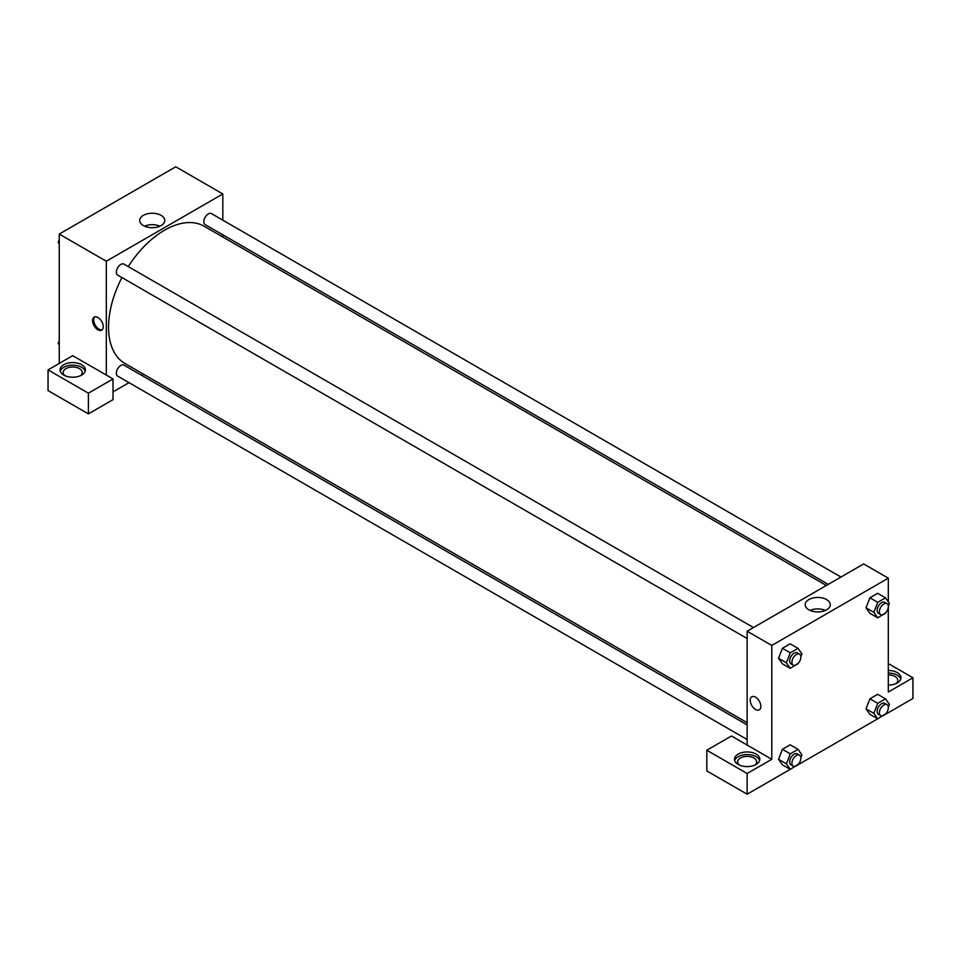 <?xml version="1.0" encoding="UTF-8"?>
<svg xmlns="http://www.w3.org/2000/svg" width="961" height="961" viewBox="0 0 961 961"><rect width="100%" height="100%" fill="white"/><g stroke="black" fill="none" stroke-linecap="round" stroke-linejoin="round"><path stroke-width="1.44" d="M59.258 363.426L59.258 234.064L175.767 166.794L222.82 193.954L222.82 220.165M222.82 234.808L222.82 237.019M161.1 215.36A12.529 7.232 180 0 1 164.775 220.477A12.529 7.232 180 0 1 152.246 227.709A12.529 7.232 180 0 1 139.705 220.477A12.529 7.232 180 0 1 147.441 213.786A12.529 7.232 180 0 1 161.1 215.36M106.311 375.066L72.7 355.666L48.05 369.889L88.388 393.181L113.026 378.946L106.311 375.066L106.311 261.224L59.258 234.064M106.311 261.224L222.82 193.954M159.91 226.195A12.529 7.232 0 0 0 144.57 226.195M97.902 329.791A7.532 4.349 60 0 1 92.989 323.16A7.532 4.349 60 0 1 94.142 317.13A7.532 4.349 60 0 1 101.674 321.479A7.532 4.349 60 0 1 101.674 330.164A7.532 4.349 60 0 1 97.902 329.791M94.755 316.878A7.532 4.349 -120 0 0 94.286 323.028A7.532 4.349 -120 0 0 99.031 329.142A7.532 4.349 -120 0 0 102.19 329.767M63.738 364.724A12.673 7.316 180 0 1 77.553 363.138A12.673 7.316 180 0 1 85.373 369.889A12.673 7.316 180 0 1 72.7 377.217A12.673 7.316 180 0 1 60.026 369.889A12.673 7.316 180 0 1 63.738 364.724M85.169 371.186A12.673 7.316 0 0 0 76.496 365.504A12.673 7.316 0 0 0 63.738 367.306A12.673 7.316 0 0 0 60.219 371.186M65.012 375.715A9.502 5.49 180 0 1 63.186 372.484A9.502 5.49 180 0 1 69.06 367.414A9.502 5.49 180 0 1 79.415 368.604A9.502 5.49 180 0 1 82.202 372.484A9.502 5.49 180 0 1 80.376 375.715M48.05 369.889L48.05 390.598L88.388 413.879L113.026 399.644L113.026 378.946M88.388 393.181L88.388 413.879M143.597 374.237L141.687 375.343M129.014 382.658L113.026 391.884M747.141 724.894L123.993 365.132A6.343 3.664 120 0 0 119.116 366.826A6.343 3.664 120 0 0 116.341 373.204A6.343 3.664 120 0 0 117.662 376.111L747.141 739.538M840.959 577.044L211.468 213.618A6.343 3.664 120 0 0 206.591 215.312A6.343 3.664 120 0 0 203.816 221.691A6.343 3.664 120 0 0 205.137 224.598L828.274 584.36M753.472 627.545L123.993 264.119A6.343 3.664 120 0 0 119.116 265.825A6.343 3.664 120 0 0 116.341 272.191A6.343 3.664 120 0 0 117.662 275.098L747.141 638.524M121.915 277.561A79.222 45.744 120 0 0 108.545 327.208A79.222 45.744 120 0 0 124.954 363.474L747.141 722.684M826.364 585.477L204.176 226.255A79.222 45.744 120 0 0 128.245 266.581M747.141 745.051L731.453 735.994L706.803 750.229L747.141 773.509L771.791 759.286L747.141 745.051L747.141 631.209L863.651 563.939L888.3 578.174L888.3 601.826M706.803 750.229L706.803 770.926L747.141 794.206L790.218 769.341L786.386 763.839L790.266 753.832L798.026 749.352L801.906 754.878L800.849 757.604M798.05 764.812L877.705 718.828M885.537 714.311L912.95 698.479L912.95 677.781L888.3 692.016L888.3 607.304M888.3 674.874A9.502 5.49 180 0 1 895.027 676.484A9.502 5.49 180 0 1 897.814 680.364A9.502 5.49 180 0 1 895.988 683.607M900.781 679.079A12.673 7.316 0 0 0 888.3 673.048M888.3 670.466A12.673 7.316 180 0 1 900.974 677.781A12.673 7.316 180 0 1 888.3 685.097M739.453 765.1A9.502 5.49 180 0 1 737.64 761.869A9.502 5.49 180 0 1 747.141 756.379A9.502 5.49 180 0 1 756.643 761.869A9.502 5.49 180 0 1 754.817 765.1M759.61 760.571A12.673 7.316 0 0 0 750.937 754.89A12.673 7.316 0 0 0 738.18 756.691A12.673 7.316 0 0 0 734.66 760.571M738.18 754.109A12.673 7.316 180 0 1 751.995 752.523A12.673 7.316 180 0 1 759.815 759.286A12.673 7.316 180 0 1 747.141 766.602A12.673 7.316 180 0 1 734.468 759.286A12.673 7.316 180 0 1 738.18 754.109M747.141 773.509L747.141 794.206M888.3 663.546L912.95 677.781M877.741 703.332L869.897 698.803L877.669 694.322L869.897 698.803L866.017 708.81L869.897 714.323L866.017 708.81L873.861 713.338L877.741 703.332L885.501 698.851L889.381 704.377L888.324 707.104M885.742 612.758L877.741 617.851L869.897 613.322L866.017 607.808M877.741 617.851L873.861 612.325L877.741 602.319L869.897 597.802L877.669 593.309L869.897 597.802L866.017 607.796L869.897 613.322M798.267 663.258L790.266 668.351L782.422 663.823L778.542 658.309L782.422 648.303L790.182 643.822L782.422 648.303L790.266 652.831L798.026 648.351L801.906 653.864L800.849 656.591M790.266 753.832L782.422 749.304L790.182 744.823L782.422 749.304L778.542 759.31L782.422 764.836L778.542 759.31L786.386 763.839M771.791 759.286L771.791 645.444L888.3 578.174M826.58 599.568A12.529 7.232 180 0 1 830.256 604.685A12.529 7.232 180 0 1 817.727 611.929A12.529 7.232 180 0 1 805.186 604.685A12.529 7.232 180 0 1 812.922 598.006A12.529 7.232 180 0 1 826.58 599.568M771.791 645.444L747.141 631.209M825.391 610.415A12.529 7.232 0 0 0 810.051 610.415M751.778 696.809A7.532 4.349 -120 0 0 750.625 702.839A7.532 4.349 -120 0 0 755.538 709.47A7.532 4.349 60 0 1 750.625 702.839A7.532 4.349 60 0 1 751.778 696.809A7.532 4.349 60 0 1 759.31 701.158A7.532 4.349 60 0 1 759.31 709.843A7.532 4.349 60 0 1 755.538 709.47A7.532 4.349 -120 0 0 759.31 709.843M790.266 668.351L786.386 662.826L790.266 652.831M799.564 654.153L797.318 652.855A6.343 3.664 120 0 0 792.429 654.561A6.343 3.664 120 0 0 789.666 660.94A6.343 3.664 120 0 0 790.975 663.835L793.221 665.132A6.343 3.664 120 0 0 799.564 661.468A6.343 3.664 120 0 0 799.564 654.153A6.343 3.664 120 0 0 794.675 655.846A6.343 3.664 120 0 0 791.912 662.225A6.343 3.664 120 0 0 793.221 665.132M782.422 663.823L778.542 658.297L786.386 662.826M798.026 648.351L790.182 643.822M877.741 602.319L885.501 597.838L889.381 603.364L888.324 606.091M887.039 603.652L884.793 602.355A6.343 3.664 120 0 0 879.916 604.061A6.343 3.664 120 0 0 877.141 610.427A6.343 3.664 120 0 0 878.462 613.334L880.696 614.632A6.343 3.664 120 0 0 887.039 610.968A6.343 3.664 120 0 0 887.039 603.652A6.343 3.664 120 0 0 882.15 605.346A6.343 3.664 120 0 0 879.387 611.725A6.343 3.664 120 0 0 880.696 614.632M873.861 612.325L866.017 607.796M885.501 597.838L877.669 593.309M798.267 764.259L790.266 769.365L782.422 764.836M799.564 755.166L797.318 753.868A6.343 3.664 120 0 0 792.429 755.562A6.343 3.664 120 0 0 789.666 761.941A6.343 3.664 120 0 0 790.975 764.848L793.221 766.145A6.343 3.664 120 0 0 799.564 762.481A6.343 3.664 120 0 0 799.564 755.166A6.343 3.664 120 0 0 794.675 756.86A6.343 3.664 120 0 0 791.912 763.238A6.343 3.664 120 0 0 793.221 766.145M798.026 749.352L790.182 744.823M885.742 713.759L877.741 718.852L873.861 713.338M887.039 704.665L884.793 703.368A6.343 3.664 120 0 0 879.916 705.062A6.343 3.664 120 0 0 877.141 711.44A6.343 3.664 120 0 0 878.462 714.347L880.696 715.633A6.343 3.664 120 0 0 887.039 711.981A6.343 3.664 120 0 0 887.039 704.665A6.343 3.664 120 0 0 882.15 706.359A6.343 3.664 120 0 0 879.387 712.738A6.343 3.664 120 0 0 880.696 715.633M877.741 718.852L869.897 714.323M885.501 698.851L877.669 694.322M59.258 243.938L58.165 242.4L59.258 239.601M62.021 232.466L69.853 227.937M59.258 243.025L58.165 242.4M149.496 181.953L157.292 177.413M59.258 344.951L58.165 343.401L59.258 340.614M59.258 344.038L58.165 343.401"/></g></svg>
